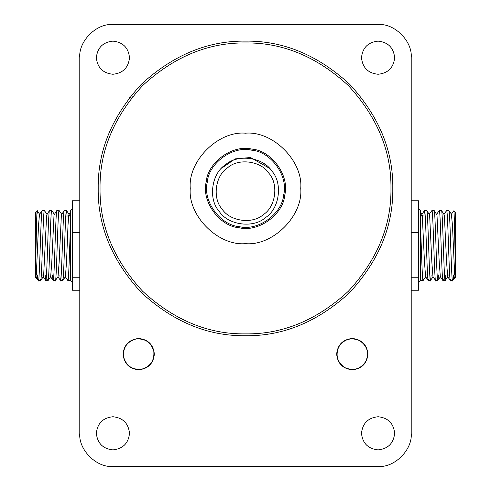 <?xml version="1.0" encoding="UTF-8"?>
<svg xmlns="http://www.w3.org/2000/svg" width="491" height="491" viewBox="0 0 491 491"><rect width="100%" height="100%" fill="white"/><g stroke="black" fill="none" stroke-linecap="round" stroke-linejoin="round"><path stroke-width="0.74" d="M132.49 96.837L129.71 97.371M270.289 169.174L269.755 168.591M264.422 163.963L263.9 163.607M263.876 163.595L264.956 164.344M227.677 167.713C215.273 175.483 212.173 198.186 222.042 208.994C229.813 221.398 252.515 224.497 263.323 214.628C275.727 206.864 278.827 184.162 268.958 173.348C261.187 160.95 238.485 157.85 227.677 167.713M265.551 217.562C253.387 228.665 227.849 225.173 219.109 211.222C208.012 199.064 211.498 173.519 225.449 164.78C237.613 153.683 263.151 157.169 271.891 171.126C282.988 183.284 279.502 208.822 265.551 217.562M390.959 188.421C391.456 151.296 377.254 117.011 348.352 85.569C316.91 56.668 282.626 42.465 245.5 42.962C208.374 42.465 174.09 56.668 142.648 85.569C113.746 117.011 99.544 151.296 100.041 188.421C99.544 225.547 113.746 259.831 142.648 291.273C174.09 320.175 208.374 334.377 245.5 333.88C282.626 334.377 316.91 320.175 348.352 291.273C377.254 259.831 391.456 225.547 390.959 188.421M98.2 188.421C97.697 150.829 112.077 116.109 141.34 84.262C173.188 54.998 207.908 40.618 245.5 41.121C283.092 40.618 317.812 54.998 349.66 84.262C378.923 116.109 393.303 150.829 392.8 188.421C393.303 226.013 378.923 260.733 349.66 292.581C317.812 321.844 283.092 336.225 245.5 335.721C207.908 336.225 173.188 321.844 141.34 292.581C112.077 260.733 97.697 226.013 98.2 188.421M190.263 188.421C187.795 215.752 218.17 246.126 245.5 243.659C272.83 246.126 303.205 215.752 300.738 188.421C303.205 215.752 272.83 246.126 245.5 243.659C218.17 246.126 187.795 215.752 190.263 188.421C187.795 215.752 218.17 246.126 245.5 243.659C272.83 246.126 303.205 215.752 300.738 188.421C303.205 161.091 272.83 130.716 245.5 133.184C218.17 130.716 187.795 161.091 190.263 188.421C187.795 161.091 218.17 130.716 245.5 133.184C272.83 130.716 303.205 161.091 300.738 188.421C303.205 161.091 272.83 130.716 245.5 133.184C218.17 130.716 187.795 161.091 190.263 188.421M154.358 354.134C153.364 363.573 148.147 368.79 138.708 369.784C129.268 368.79 124.051 363.573 123.057 354.134C124.051 344.694 129.268 339.477 138.708 338.483C148.147 339.477 153.364 344.694 154.358 354.134M367.943 354.134C366.949 363.573 361.732 368.79 352.293 369.784C342.853 368.79 337.636 363.573 336.642 354.134C337.636 344.694 342.853 339.477 352.293 338.483C361.732 339.477 366.949 344.694 367.943 354.134M394.641 433.308C393.586 443.299 388.062 448.823 378.07 449.879C368.078 448.823 362.554 443.299 361.499 433.308C362.554 443.299 368.078 448.823 378.07 449.879C388.062 448.823 393.586 443.299 394.641 433.308C393.586 423.316 388.062 417.792 378.07 416.736C368.078 417.792 362.554 423.316 361.499 433.308C362.554 423.316 368.078 417.792 378.07 416.736C388.062 417.792 393.586 423.316 394.641 433.308M129.501 433.308C128.446 443.299 122.922 448.823 112.93 449.879C102.938 448.823 97.414 443.299 96.359 433.308C97.414 443.299 102.938 448.823 112.93 449.879C122.922 448.823 128.446 443.299 129.501 433.308C128.446 423.316 122.922 417.792 112.93 416.736C102.938 417.792 97.414 423.316 96.359 433.308C97.414 423.316 102.938 417.792 112.93 416.736C122.922 417.792 128.446 423.316 129.501 433.308M394.641 57.693C393.586 67.684 388.062 73.208 378.07 74.264C368.078 73.208 362.554 67.684 361.499 57.693C362.554 67.684 368.078 73.208 378.07 74.264C388.062 73.208 393.586 67.684 394.641 57.693C393.586 47.701 388.062 42.177 378.07 41.121C368.078 42.177 362.554 47.701 361.499 57.693C362.554 47.701 368.078 42.177 378.07 41.121C388.062 42.177 393.586 47.701 394.641 57.693M129.501 57.693C128.446 67.684 122.922 73.208 112.93 74.264C102.938 73.208 97.414 67.684 96.359 57.693C97.414 67.684 102.938 73.208 112.93 74.264C122.922 73.208 128.446 67.684 129.501 57.693C128.446 47.701 122.922 42.177 112.93 41.121C102.938 42.177 97.414 47.701 96.359 57.693C97.414 47.701 102.938 42.177 112.93 41.121C122.922 42.177 128.446 47.701 129.501 57.693M411.213 57.693C412.692 41.293 394.469 23.071 378.07 24.55L112.93 24.55C96.531 23.071 78.308 41.293 79.788 57.693L79.788 433.308C78.308 449.707 96.531 467.929 112.93 466.45L378.07 466.45C394.469 467.929 412.692 449.707 411.213 433.308L411.213 57.693C412.692 41.293 394.469 23.071 378.07 24.55M378.07 466.45C394.469 467.929 412.692 449.707 411.213 433.308M79.788 433.308C78.308 449.707 96.531 467.929 112.93 466.45M112.93 24.55C96.531 23.071 78.308 41.293 79.788 57.693M345.21 367.765C337.44 362.628 335.255 355.723 338.661 347.051C343.798 339.281 350.703 337.096 359.375 340.502C367.145 345.639 369.33 352.544 365.924 361.216C360.787 368.987 353.882 371.171 345.21 367.765M123.622 357.031C122.836 347.745 126.899 341.748 135.811 339.048C145.097 338.262 151.093 342.325 153.793 351.237C154.579 360.523 150.516 366.519 141.604 369.22C132.318 370.005 126.322 365.942 123.622 357.031M418.577 208.675L420.419 210.516L420.419 279.502M453.831 210.786L455.403 212.358L455.403 267.116C454.924 249.551 454.451 216.991 453.997 211.922L453.801 210.792L451.376 214.248L452.457 225.222L454.666 274.444L455.403 277.243L455.403 267.116M431.116 274.96L430.73 279.502C429.502 292.225 428.275 220.023 427.047 211.498L426.771 210.516L424.506 210.559L423.893 216.04M428.52 279.502C427.293 292.225 426.065 220.023 424.838 211.498L424.562 210.516M455.403 275.924L452.825 279.502L453.561 279.502L455.403 277.71M453.561 274.96L453.561 278.477M452.825 279.502C451.597 292.225 450.37 220.023 449.142 211.498L448.866 210.516L446.657 210.516L444.011 214.248M445.846 274.96L445.46 279.502C444.232 292.225 443.005 220.023 441.777 211.498L441.501 210.516L439.292 210.516L436.646 214.248M450.615 279.502C449.388 292.225 448.16 220.023 446.933 211.498L446.657 210.516M438.481 274.96L438.095 279.502C436.867 292.225 435.64 220.023 434.412 211.498L434.136 210.516L431.927 210.516L429.281 214.248M443.25 279.502C442.023 292.225 440.795 220.023 439.568 211.498L439.292 210.516M435.885 279.502C434.658 292.225 433.43 220.023 432.203 211.498L431.927 210.516M455.188 276.758L452.549 280.484L450.339 280.484L447.694 276.752L446.565 261.906L444.355 215.076L441.556 210.559M448.16 274.96L447.823 276.758L445.184 280.484L442.974 280.484L440.329 276.752L439.2 261.906L436.99 215.076L434.191 210.559M440.458 276.758L437.819 280.484L435.609 280.484L432.964 276.752L431.835 261.906L429.625 215.076L426.826 210.559M433.093 276.758L430.454 280.484L428.244 280.484L425.599 276.752L424.47 261.906L422.26 215.076L420.419 211.922M426.065 274.96L425.728 276.758L423.144 280.441L420.419 280.484L418.577 282.325M423.365 279.502C422.383 288.978 421.401 246.494 420.419 222.853M411.213 200.764L418.577 200.764L418.577 277.255L411.213 277.255M418.577 277.255L418.577 290.236L411.213 290.236M418.577 232.513L411.213 232.513M424.506 210.559L421.916 214.248L421.579 216.04M67.635 279.502C68.617 288.978 69.599 246.494 70.581 222.853L70.581 210.516L72.422 208.675M59.884 274.96L60.27 279.502C61.498 292.225 62.725 220.023 63.953 211.498L64.229 210.516L66.494 210.559L67.107 216.04M62.48 279.502C63.707 292.225 64.935 220.023 66.162 211.498L66.438 210.516M55.115 279.502C56.342 292.225 57.57 220.023 58.797 211.498L59.129 210.559L61.719 214.248L62.056 216.04M52.519 274.96L52.905 279.502C54.133 292.225 55.36 220.023 56.588 211.498L56.864 210.516L59.073 210.516M47.75 279.502C48.977 292.225 50.205 220.023 51.432 211.498L51.764 210.559L54.354 214.248M45.154 274.96L45.54 279.502C46.768 292.225 47.995 220.023 49.223 211.498L49.499 210.516L51.708 210.516M40.385 279.502C41.612 292.225 42.84 220.023 44.067 211.498L44.399 210.559L46.989 214.248M35.598 277.71L37.439 279.502L38.175 279.502C39.403 292.225 40.63 220.023 41.858 211.498L42.134 210.516L44.343 210.516M37.439 278.477L37.439 274.96M57.907 276.758L60.546 280.484L62.756 280.484L65.401 276.752L66.531 261.906L68.004 225.222L68.74 215.076L69.084 214.248L69.421 216.04M50.542 276.758L53.181 280.484L55.391 280.484L58.036 276.752L59.166 261.906L61.375 215.076L64.174 210.559M42.84 274.96L43.177 276.758L45.816 280.484L48.026 280.484L50.671 276.752L51.801 261.906L54.01 215.076L56.809 210.559M38.175 279.502L35.598 275.924L38.396 280.441L40.661 280.484L43.306 276.752L43.699 274.444L46.645 215.076L49.444 210.559M39.495 214.242L38.544 225.222L36.334 274.444L35.598 277.243L35.598 212.358L37.199 210.792L39.624 214.248L42.079 210.559M65.272 276.758L67.856 280.441L70.581 280.484L72.422 282.325M37.439 213.162C36.843 198.585 36.224 242.48 35.598 267.116M79.788 277.255L72.422 277.255L72.422 290.236L79.788 290.236M79.788 200.764L72.422 200.764L72.422 277.255M79.788 232.513L72.422 232.513M283.718 194.632C288.505 176.005 270.903 151.566 251.711 150.203C233.084 145.416 208.644 163.018 207.282 182.21C202.495 200.837 220.097 225.277 239.289 226.639C257.916 231.427 282.356 213.824 283.718 194.632M269.418 168.229L250.52 157.525L235.195 158.863L221.582 168.229M70.581 279.502L70.581 222.853M284.811 194.81C289.727 175.649 271.627 150.516 251.889 149.111C232.728 144.194 207.595 162.294 206.189 182.032C201.273 201.193 219.373 226.326 239.111 227.732C258.272 232.648 283.405 214.549 284.811 194.81M449.67 274.96L447.356 274.96M427.575 274.96L425.261 274.96M422.383 216.04L420.419 216.04M448.921 210.559L451.505 214.242M43.644 274.96L41.33 274.96M70.581 216.04L65.769 216.04M63.566 216.04L61.252 216.04M66.494 210.559L69.084 214.248M68.955 214.242L70.581 211.922"/></g></svg>
